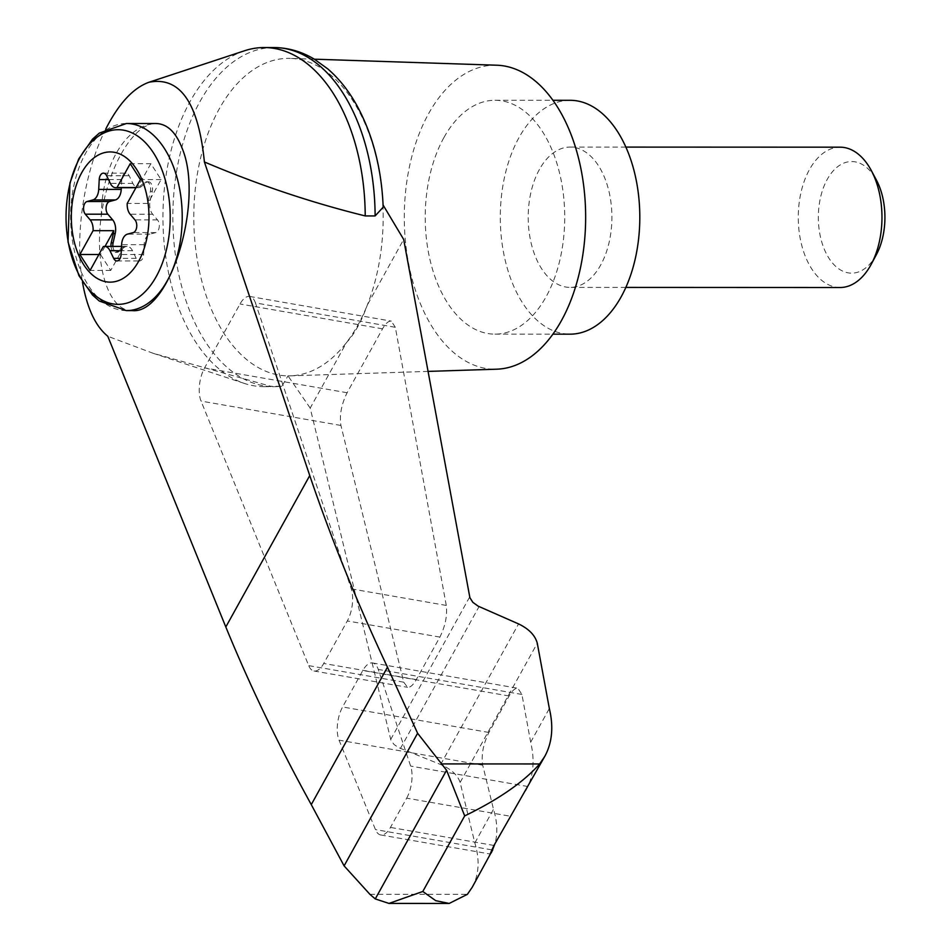 <?xml version="1.0" encoding="UTF-8"?>
<svg xmlns="http://www.w3.org/2000/svg" width="951" height="951" viewBox="0 0 951 951"><rect width="100%" height="100%" fill="white"/><g stroke="black" fill="none" stroke-linecap="round" stroke-linejoin="round"><path stroke-width="0.71" stroke-dasharray="4.75 3.57" d="M105.823 128.896C84.27 171.192 74.404 235.717 82.428 281.888M244.621 50.736A169.563 101.139 -90 0 0 162.942 217.066A169.563 101.139 -90 0 0 244.478 383.467A169.563 101.139 -90 0 0 264.009 386.665A169.563 101.139 -90 0 0 270.785 386.296L153.004 353.249L107.784 336.262M472.219 887.271C479.042 874.706 479.91 859.93 474.834 842.955L460.129 782.447C457.716 775.148 451.226 769.169 440.634 764.509L398.421 747.534L394.011 744.467L390.897 740.175L310.192 408.086L346.592 342.431C354.39 334.276 361.297 321.83 367.288 305.093A158.758 94.696 -90 0 0 382.896 204.691L383.087 205.024M314.353 59.188L290.388 58.391A158.758 94.696 -90 0 1 382.896 204.691L383.182 207.187M274.054 47.55A169.563 101.139 -90 0 0 172.844 217.078A169.563 101.139 -90 0 0 273.912 386.677A169.563 101.139 -90 0 0 275.077 386.665A169.563 101.139 -90 0 0 280.688 386.296L281.876 386.225L287.998 375.871A158.758 94.696 -90 0 0 290.257 375.847A158.758 94.696 -90 0 0 346.592 342.431A158.758 94.696 -90 0 0 367.288 305.093L403.676 239.438M395.331 327.299L391.289 321.117C388.543 320.832 385.619 323.399 382.528 328.832L347.103 392.739C341.397 404.389 339.341 415.302 340.922 425.454L403.735 682.188L407.551 687.311C410.297 687.597 413.209 685.029 416.312 679.608L439.885 637.087C445.306 626.138 447.445 615.594 446.281 605.43L395.331 327.299L255.439 302.917A23.383 10.497 -80.1 0 0 249.756 296.462A23.383 10.497 -80.1 0 0 240.009 303.987L204.584 367.894A23.383 10.497 -80.1 0 0 201.03 401.072L308.706 665.629A23.383 10.497 -80.1 0 0 313.985 671.002A23.383 10.497 -80.1 0 0 323.732 663.465L347.293 620.955A23.383 10.497 -80.1 0 0 351.264 588.871L255.439 302.917M525.677 790.828L527.888 786.513C533.689 773.615 534.617 758.85 530.67 742.208L521.933 694.456L517.879 688.274C515.133 687.989 512.22 690.557 509.118 695.989L488.897 732.472C483.191 744.134 481.135 755.035 482.716 765.198L493.498 809.277C497.325 821.842 497.825 833.29 494.995 843.608M474.834 842.955L493.498 809.277M530.67 742.208L549.345 708.531M406.683 798.162A23.383 10.497 -80.1 0 0 410.642 766.078L378.248 669.421A23.383 10.497 -80.1 0 0 372.566 662.954A23.383 10.497 -80.1 0 0 362.818 670.491L342.598 706.973A23.383 10.497 -80.1 0 0 339.043 740.151L375.443 829.581A23.383 10.497 -80.1 0 0 380.709 834.954A23.383 10.497 -80.1 0 0 390.457 827.418L406.683 798.162L510.188 816.208M132.403 310.608C109.044 311.678 94.137 266.328 101.281 215.936C107.415 170.146 130.774 127.945 152.326 123.856L156.071 123.511M105.026 246.392L100.521 254.511L98.916 254.511M112.872 246.392A7.014 4.184 -90 0 0 117.009 252.348A7.014 4.184 -90 0 0 118.78 251.682L124.117 247.498L122.239 247.498L116.902 251.682A7.014 4.184 -90 0 1 115.13 252.348L117.009 252.348M110.994 246.392A7.014 4.184 -90 0 0 115.13 252.348M100.521 254.511L110.744 270.429L123.951 246.582A11.697 6.978 -90 0 0 122.239 247.498M121.502 246.392L127.077 246.404A11.697 6.978 -90 0 1 132.474 250.707L136.195 258.363A7.014 4.184 -90 0 0 139.44 260.954A7.014 4.184 -90 0 0 143.613 254.535L144.124 244.704A11.697 6.978 -90 0 1 149.961 234.16L155.774 232.591A7.014 4.184 -90 0 0 159.197 227.23A7.014 4.184 -90 0 0 157.509 219.907L152.683 214.26A11.697 6.978 -90 0 1 150.163 200.506L148.285 200.506A11.697 6.978 -90 0 0 147.869 203.443L161.088 179.608L150.864 163.691L130.216 163.679M161.088 179.608L140.439 179.596M123.951 246.582L103.302 246.582M110.744 270.429L90.095 270.417M127.077 246.404A11.697 6.978 -90 0 0 124.117 247.498M147.869 203.443L127.22 203.431M150.864 163.691L137.657 187.525L136.041 187.525M103.397 173.153L125.924 173.165A7.014 4.184 -90 0 1 129.158 175.745L132.878 183.4A11.697 6.978 -90 0 0 138.287 187.716A11.697 6.978 -90 0 0 141.247 186.61L139.369 186.61A11.697 6.978 -90 0 1 137.657 187.525M148.285 200.506L150.389 191.282A7.014 4.184 -90 0 0 146.478 181.76A7.014 4.184 -90 0 0 144.707 182.426L139.369 186.61M150.163 200.506L152.267 191.282A7.014 4.184 -90 0 0 148.356 181.772A7.014 4.184 -90 0 0 146.585 182.426L141.247 186.61M125.924 173.165A7.014 4.184 -90 0 0 121.752 179.573L121.324 187.704M840.09 287.511A70.16 41.856 90 0 1 798.269 217.327A70.16 41.856 90 0 1 840.137 147.179M539.407 169.48A70.16 41.856 -90 0 0 531.68 245.263A70.16 41.856 -90 0 0 570.029 287.392A70.16 41.856 -90 0 0 608.997 242.897A70.16 41.856 -90 0 0 598.548 165.831A70.16 41.856 -90 0 0 570.089 147.072A70.16 41.856 -90 0 0 539.407 169.48M876.358 254.702A55.812 33.297 90 0 1 829.213 258.624A55.812 33.297 90 0 1 827.132 179.573A55.812 33.297 90 0 1 874.302 176.458A55.812 33.297 90 0 1 876.382 180.012M570.101 100.295A116.937 69.756 -90 0 0 518.973 137.645A116.937 69.756 -90 0 0 506.098 263.95A116.937 69.756 -90 0 0 570.006 334.17M443.891 137.622A116.937 69.756 -90 0 0 431.017 263.926A116.937 69.756 -90 0 0 494.924 334.146A116.937 69.756 -90 0 0 564.728 217.232A116.937 69.756 -90 0 0 495.019 100.271A116.937 69.756 -90 0 0 443.891 137.622M280.688 386.296L270.785 386.296M310.192 408.086L287.998 375.871A158.758 94.696 -90 0 1 201.576 280.224A158.758 94.696 -90 0 1 219.134 109.08A158.758 94.696 -90 0 1 290.388 58.391M496.802 65.215A152.017 90.678 -90 0 0 428.556 113.74A152.017 90.678 -90 0 0 412.187 279.297A152.017 90.678 -90 0 0 496.672 369.19M390.683 739.486L469.711 596.919M400.43 748.449L479.066 606.595M440.634 764.509L518.568 623.915M460.129 782.447L537.291 643.256M527.888 786.513L410.642 766.078M493.973 845.463L390.457 827.418M491.715 849.849L375.443 829.581M369.88 894.297L467.381 894.332M101.281 215.936A93.555 55.8 90 0 1 152.326 123.856M126.388 310.608A93.555 55.8 90 0 1 70.624 217.03A93.555 55.8 90 0 1 126.459 123.499M118.78 251.682L116.902 251.682M132.474 250.707L121.288 250.707M152.683 214.26L130.156 214.248M132.878 183.4L110.352 183.388M146.585 182.426L144.707 182.426M152.267 191.282L150.389 191.282M157.509 219.907L134.983 219.907M155.774 232.591L133.259 232.579M149.961 234.16L127.434 234.148M144.124 244.704L121.597 244.692M143.613 254.535L121.086 254.535M136.195 258.363L120.159 258.363M129.158 175.745L106.643 175.733M121.752 179.573L108.497 179.573M382.528 328.832L240.009 303.987M446.281 605.43L351.264 588.871M439.885 637.087L347.293 620.955M416.312 679.608L323.732 663.465M403.735 682.188L308.706 665.629M340.922 425.454L201.03 401.072M347.103 392.739L204.584 367.894M521.933 694.456L378.248 669.421M509.118 695.989L362.818 670.491M488.897 732.472L342.598 706.973M482.716 765.198L339.043 740.151M153.004 353.249L244.478 383.467M380.709 834.954L490.359 854.057M135.934 187.716L138.287 187.716M146.478 181.76L148.356 181.772M116.914 260.943L139.44 260.954M625.889 147.096L570.089 147.072M625.829 287.416L570.029 287.392M494.924 334.146L552.864 334.17M495.019 100.271L552.959 100.283M264.009 386.665L273.912 386.677M249.756 296.462L391.289 321.117M313.985 671.002L407.551 687.311M372.566 662.954L517.879 688.274M281.876 386.225L275.077 386.665M428.057 371.401L290.257 375.847"/><path stroke-width="1.43" d="M82.428 281.888C86.981 308.065 95.433 326.193 107.784 336.262L225.815 626.982C249.863 685.635 278.358 744.847 311.274 804.617L344.096 865.874L369.88 894.297L375.265 898.921L446.578 770.251L417.608 733.257L387.461 667.174C357.148 602.708 331.245 538.837 309.753 475.571L204.394 161.955C198.474 102.827 180.036 76.246 149.069 82.226C133.271 87.861 118.851 103.421 105.823 128.896M204.394 161.955C258.078 184.744 311.69 202.729 365.22 215.925A169.563 101.139 -90 0 0 264.152 47.55A169.563 101.139 -90 0 0 244.621 50.736L149.069 82.226M383.087 205.024L403.676 239.438L469.889 597.668L472.813 602.292L478.068 606.12L518.568 623.915C528.958 628.932 535.187 635.387 537.291 643.256L549.345 708.531C553.684 726.849 552.162 742.779 544.804 756.33L539.657 763.962C523.514 782.174 498.526 799.494 464.694 815.899L422.803 891.479L435.748 900.68L449.193 903.45L467.381 894.332L472.219 887.271L490.359 854.057M375.122 215.925A169.563 101.139 -90 0 0 275.208 47.562C288.938 47.919 301.954 51.77 314.246 59.117L327.738 68.864C339.103 78.683 348.874 91.011 357.065 105.834C372.923 135.125 381.624 168.909 383.182 207.187L375.122 215.925L365.22 215.925M494.995 843.608L491.346 852.774M491.715 849.849L492.689 850.016C489.028 856.72 489.456 855.199 493.973 845.463L544.804 756.33M375.265 898.921L388.995 903.426L422.803 891.479M344.096 865.874L417.608 733.257M311.274 804.617L387.461 667.174M126.459 123.499L156.071 123.511C167.245 123.868 175.971 132.201 182.235 148.522C204.31 201.303 169.54 314.412 132.403 310.608L126.388 310.608L99.332 301.039L92.52 295.012L78.945 275.683L68.032 241.994L69.946 183.044L78.671 159.019L92.497 139.167L99.344 133.081L126.459 123.499A93.555 55.8 90 0 1 164.416 148.511A93.555 55.8 90 0 1 178.348 251.266A93.555 55.8 90 0 1 126.388 310.608M136.599 169.349A65.108 38.836 90 0 1 121.562 279.273A65.108 38.836 90 0 1 72.3 202.527A65.108 38.836 90 0 1 136.599 169.349M109.947 250.695A11.697 6.978 -90 0 0 104.551 246.392A11.697 6.978 -90 0 0 103.302 246.582L90.095 270.417L79.872 254.499L93.091 230.665A11.697 6.978 -90 0 0 90.143 219.847L85.317 214.189A7.014 4.184 -90 0 1 83.64 206.878A7.014 4.184 -90 0 1 87.052 201.517L92.865 199.948A11.697 6.978 -90 0 0 98.714 189.404L99.225 179.561A7.014 4.184 -90 0 1 103.397 173.153A7.014 4.184 -90 0 1 106.643 175.733L110.352 183.388A11.697 6.978 -90 0 0 115.76 187.704A11.697 6.978 -90 0 0 117.009 187.513L130.216 163.679L140.439 179.596L127.22 203.431A11.697 6.978 -90 0 0 130.156 214.248L134.983 219.907A7.014 4.184 -90 0 1 136.671 227.218A7.014 4.184 -90 0 1 133.259 232.579L127.434 234.148A11.697 6.978 -90 0 0 121.597 244.692L121.086 254.535A7.014 4.184 -90 0 1 116.914 260.943A7.014 4.184 -90 0 1 113.668 258.363L109.947 250.695L121.288 250.707M112.872 246.392A7.014 4.184 -90 0 1 113.098 242.838L115.19 233.601L113.324 233.601A11.697 6.978 -90 0 0 113.74 230.665L93.091 230.665M98.916 254.511L79.872 254.499M113.74 230.665L105.026 246.392M113.324 233.601L111.219 242.838A7.014 4.184 -90 0 0 110.994 246.392M115.19 233.601A11.697 6.978 -90 0 0 112.67 219.859L90.143 219.847M121.324 187.704L121.241 189.415A11.697 6.978 -90 0 1 115.392 199.948L109.579 201.517A7.014 4.184 -90 0 0 106.167 206.89A7.014 4.184 -90 0 0 107.843 214.201L112.67 219.859M136.041 187.525L117.009 187.513M625.889 147.096L840.137 147.179A70.16 41.856 90 0 1 868.608 165.938A70.16 41.856 90 0 1 871.235 170.407A70.16 41.856 90 0 1 871.199 264.307A70.16 41.856 90 0 1 840.09 287.511L625.829 287.416M871.235 170.407L876.382 180.012A55.812 33.297 90 0 1 876.358 254.702L871.199 264.307M552.864 334.17L570.006 334.17A116.937 69.756 -90 0 0 639.809 217.256A116.937 69.756 -90 0 0 570.101 100.295L552.959 100.283M275.208 47.562A169.563 101.139 -90 0 0 274.054 47.55L264.152 47.55M446.578 770.251L464.694 815.899M428.057 371.401L496.672 369.19A152.017 90.678 -90 0 0 585.65 217.244A152.017 90.678 -90 0 0 496.802 65.215L314.353 59.188M442.156 763.915L539.657 763.962M225.815 626.982L309.753 475.571M153.586 153.075A87.314 52.079 90 0 1 133.425 300.504A87.314 52.079 90 0 1 67.355 197.57A87.314 52.079 90 0 1 153.586 153.075M113.098 242.838L111.219 242.838M107.843 214.201L85.317 214.189M109.579 201.517L87.052 201.517M115.392 199.948L92.865 199.948M120.159 258.363L113.668 258.363M108.497 179.573L99.225 179.561M121.241 189.415L98.714 189.404M449.193 903.45L388.995 903.426M104.551 246.392L121.502 246.392M115.76 187.704L135.934 187.716"/></g></svg>
